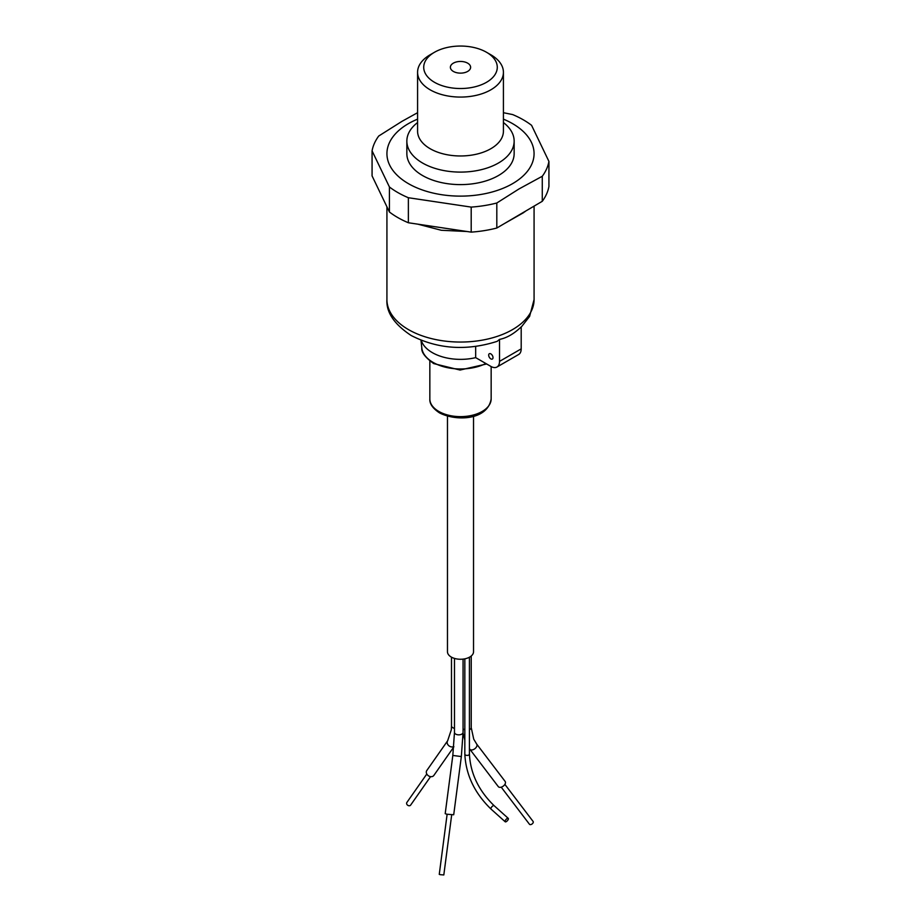 <?xml version="1.0" encoding="UTF-8"?>
<svg xmlns="http://www.w3.org/2000/svg" width="921" height="921" viewBox="0 0 921 921"><rect width="100%" height="100%" fill="white"/><g stroke="black" fill="none" stroke-linecap="round" stroke-linejoin="round"><path stroke-width="1.38" d="M503.419 122.539A53.648 30.969 180 0 1 514.148 141.132A53.648 30.969 180 0 1 481.027 169.74A53.648 30.969 180 0 1 422.566 163.029A53.648 30.969 180 0 1 406.852 141.132A53.648 30.969 180 0 1 417.581 122.539M490.847 54.776L486.507 52.267L490.847 54.776A42.919 24.775 180 0 1 503.419 72.299A42.919 24.775 180 0 1 476.928 95.185A42.919 24.775 180 0 1 430.153 89.821A42.919 24.775 180 0 1 417.581 72.299A42.919 24.775 180 0 1 430.153 54.776L434.493 52.267A36.782 21.241 180 0 1 486.507 52.267L486.507 52.267A36.782 21.241 180 0 1 486.507 82.303A36.782 21.241 180 0 1 434.493 82.303A36.782 21.241 180 0 1 434.493 52.267M406.852 141.132L406.852 153.646A53.648 30.969 0 0 0 422.566 175.543A53.648 30.969 0 0 0 481.027 182.254A53.648 30.969 0 0 0 514.148 153.646L514.148 141.132M453.351 71.424A10.119 5.837 180 0 1 450.381 67.291A10.119 5.837 180 0 1 456.632 61.891A10.119 5.837 180 0 1 467.649 63.158A10.119 5.837 180 0 1 470.619 67.291A10.119 5.837 180 0 1 464.368 72.69A10.119 5.837 180 0 1 453.351 71.424M417.581 119.143A73.576 42.481 0 0 0 408.475 123.61A73.576 42.481 0 0 0 408.475 183.682A73.576 42.481 0 0 0 512.525 183.682A73.576 42.481 0 0 0 503.419 119.143M417.581 112.696L401.97 121.353L378.727 136.02A88.9 51.323 0 0 0 372.072 150.871L389.422 186.975A88.9 51.323 0 0 0 397.642 192.443A88.9 51.323 0 0 0 408.371 197.727L471.195 207.098A88.9 51.323 0 0 0 496.81 203L519.03 188.932L542.273 176.268A88.9 51.323 0 0 0 548.928 161.417L531.578 125.325A88.9 51.323 0 0 0 512.629 114.561L503.419 112.707M389.422 186.975L389.422 212.003A88.9 51.323 0 0 0 397.642 217.471A88.9 51.323 0 0 0 408.371 222.755L408.371 197.727M426.066 225.392L454.56 229.64M510.706 219.854L525.177 211.531M417.754 224.148L441.32 230.273L467.085 231.516M503.695 223.976L523.738 212.567M389.422 212.003L372.072 175.899L372.072 150.871M542.273 176.268L542.273 201.308A88.9 51.323 0 0 0 548.928 186.445L548.928 161.417M542.273 201.308L496.81 228.028L496.81 203M471.195 207.098L471.195 232.127A88.9 51.323 0 0 0 496.81 228.028M471.195 232.127L408.371 222.755M490.847 358.891A3.062 1.773 60 0 1 488.844 356.185A3.062 1.773 60 0 1 489.316 353.733A3.062 1.773 60 0 1 490.847 353.883A3.062 1.773 60 0 1 492.85 356.588A3.062 1.773 60 0 1 492.378 359.04A3.062 1.773 60 0 1 490.847 358.891M421.254 340.367A39.856 23.013 0 0 0 432.317 352.628A39.856 23.013 0 0 0 475.673 357.636L490.847 366.397A12.261 7.08 -120 0 0 496.983 367.007A12.261 7.08 -120 0 0 499.516 361.389L499.516 339.4C506.734 337.995 513.964 333.828 521.194 326.886L521.194 348.875L499.516 361.389M534.076 206.12L534.076 299.567A73.576 42.481 0 0 1 488.66 338.813A73.576 42.481 0 0 1 408.475 329.603A73.576 42.481 0 0 1 386.924 299.567C386.118 312.242 394.188 324.227 411.146 335.497C437.901 349.151 466.579 351.097 497.202 341.334L499.516 339.4M496.983 367.007L518.65 354.493A12.261 7.08 -120 0 0 521.194 348.875M475.673 346.503L475.673 357.636M501.22 787.167L529.448 824.237A2.303 1.393 -37.3 0 0 529.817 824.525A2.303 1.393 -37.3 0 0 532.407 823.708A2.303 1.393 -37.3 0 0 533.098 821.451L504.881 784.381M447.122 814.291L439.259 874.351L440.077 874.651L443.818 874.95L451.681 814.889M447.468 416.177L447.468 651.734A13.032 7.518 0 0 0 451.29 657.053A13.032 7.518 0 0 0 465.485 658.688A13.032 7.518 0 0 0 473.532 651.734L473.532 416.177M446.743 814.21L453.708 814.763L461.34 756.555L452.821 755.45L445.2 813.646L446.743 814.21M506.285 821.624A2.303 0.921 -48.1 0 1 505.192 821.774A2.303 0.921 -48.1 0 1 505.445 820.243A2.303 0.921 -48.1 0 1 507.16 818.504A2.303 0.921 -48.1 0 1 508.254 818.355A2.303 0.921 -48.1 0 1 508.001 819.886A2.303 0.921 -48.1 0 1 506.285 821.624M469.675 748.969A4.294 2.602 -37.3 0 0 469.848 749.257L498.307 786.638A4.294 2.602 -37.3 0 0 499.009 787.167A4.294 2.602 -37.3 0 0 503.833 785.648A4.294 2.602 -37.3 0 0 505.134 781.434L476.675 744.064A4.294 2.602 -37.3 0 0 476.468 743.834M454.479 728.292A4.294 2.475 0 0 1 452.752 727.682A4.294 2.475 0 0 1 451.486 725.921L451.302 729.823L447.641 740.772L426.803 770.52A4.294 3.385 35 0 0 427.793 775.286A4.294 3.385 35 0 0 432.951 776.253A4.294 3.385 35 0 0 433.837 775.447L453.765 747M426.803 774.008L406.806 802.559A2.303 1.807 35 0 0 410.57 805.196L430.568 776.645M417.581 72.299L417.581 131.196A42.919 24.775 0 0 0 430.153 148.718A42.919 24.775 0 0 0 476.928 154.083A42.919 24.775 0 0 0 503.419 131.196L503.419 72.299M486.633 363.968L460.051 370.046L433.722 363.599C425.237 357.475 421.277 352.259 421.818 347.977A38.751 22.38 0 0 0 433.1 362.414A38.751 22.38 0 0 0 485.851 363.519M491.158 398.931C487.566 420.552 455.757 421.392 439.455 412.85C432.686 408.348 429.474 403.709 429.842 398.931A30.658 17.695 0 0 0 438.822 411.445A30.658 17.695 0 0 0 472.231 415.29A30.658 17.695 0 0 0 491.158 398.931L491.158 366.57M454.479 658.411L454.479 732.368A4.294 2.475 0 0 0 455.734 734.118A4.294 2.475 0 0 0 457.668 734.762A4.294 2.475 0 0 0 463.067 732.368L463.067 659.114M464.829 658.837L464.829 754.08A2.303 1.324 0 0 0 465.496 755.024A2.303 1.324 0 0 0 468.743 755.024A2.303 1.324 0 0 0 469.422 754.08L469.422 657.226M463.067 728.718A4.294 2.475 0 0 0 463.908 729.409A4.294 2.475 0 0 0 464.829 729.812M469.422 729.674A4.294 2.475 0 0 0 471.23 727.648L471.23 656.005M464.829 754.08C465.853 774.826 474.591 793.154 491.031 809.087A2.303 0.921 -48.1 0 1 491.284 807.556A2.303 0.921 -48.1 0 1 493 805.817A2.303 0.921 -48.1 0 1 494.105 805.668L508.254 818.355M469.422 748.681L469.848 749.257A4.294 2.602 -37.3 0 0 470.55 749.786A4.294 2.602 -37.3 0 0 475.167 748.462A4.294 2.602 -37.3 0 0 476.859 744.352A4.294 2.602 -37.3 0 0 476.675 744.064L473.728 739.16L471.23 727.648M447.641 740.772A4.294 3.385 35 0 0 448.631 745.538A4.294 3.385 35 0 0 453.788 746.505A4.294 3.385 35 0 0 453.811 746.494M421.818 347.977L420.989 340.263M386.924 299.567L386.924 206.822M534.076 299.567L529.587 316.456L521.194 327.139M429.842 398.931L429.842 360.997M463.067 732.368L461.34 756.555M469.422 754.08C470.401 773.375 478.621 790.575 494.105 805.668M464.829 740.093L463.067 733.185M491.031 809.087L505.192 821.774M454.479 732.368L452.821 755.45M451.486 725.921L451.486 657.168"/></g></svg>
